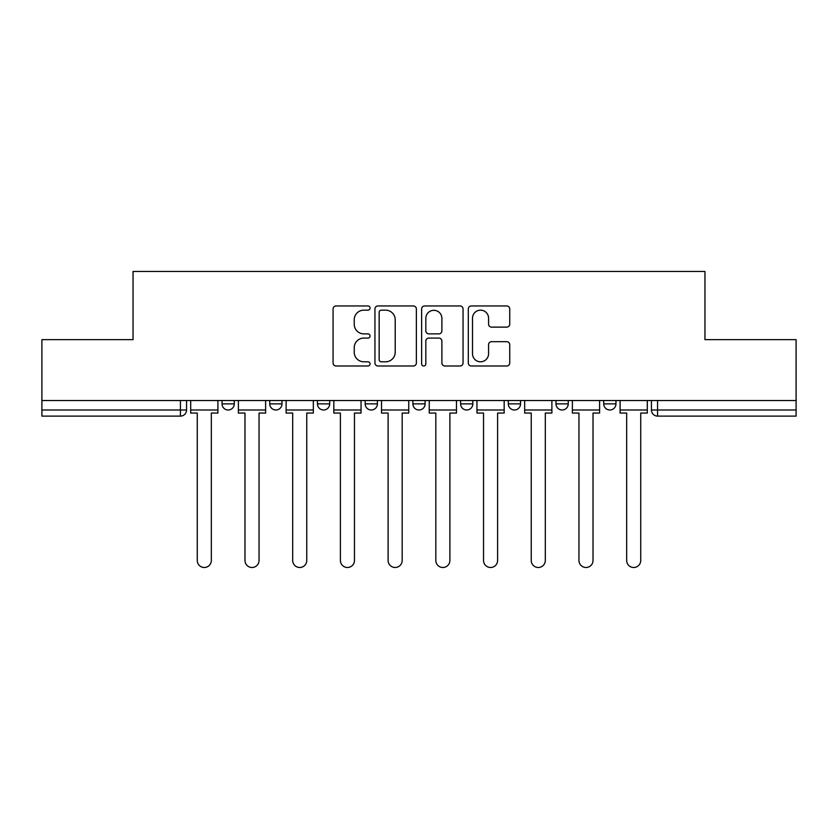 <?xml version="1.0" encoding="UTF-8"?>
<svg xmlns="http://www.w3.org/2000/svg" width="838" height="838" viewBox="0 0 838 838"><rect width="100%" height="100%" fill="white"/><g stroke="black" fill="none" stroke-linecap="round" stroke-linejoin="round"><path stroke-width="1.26" d="M370.071 308.059A2.105 2.105 0 0 0 367.966 305.954L336.069 305.954A3.006 3.006 0 0 0 333.063 308.96L333.063 362.99A3.006 3.006 0 0 0 336.069 365.997L367.966 365.997A2.105 2.105 0 0 0 370.071 363.891A2.105 2.105 0 0 0 367.966 361.796L363.839 361.796A9.606 9.606 0 0 1 354.233 352.19L354.233 347.686A9.606 9.606 0 0 1 363.839 338.081L367.966 338.081A2.105 2.105 0 0 0 370.071 335.975A2.105 2.105 0 0 0 367.966 333.88L363.839 333.88A9.606 9.606 0 0 1 354.233 324.264L354.233 319.77A9.606 9.606 0 0 1 363.839 310.165L367.966 310.165A2.105 2.105 0 0 0 370.071 308.059M603.727 400.512L603.727 403.874L615.961 403.874A6.117 6.117 0 0 1 609.844 409.992A6.117 6.117 0 0 1 603.727 403.874L603.727 400.512M508.31 400.512L508.31 403.874L520.534 403.874A6.117 6.117 0 0 1 514.417 409.992A6.117 6.117 0 0 1 508.31 403.874L508.31 400.512M460.596 400.512L460.596 403.874L472.831 403.874A6.117 6.117 0 0 1 466.714 409.992A6.117 6.117 0 0 1 460.596 403.874L460.596 400.512M365.169 400.512L365.169 403.874L377.404 403.874A6.117 6.117 0 0 1 371.286 409.992A6.117 6.117 0 0 1 365.169 403.874L365.169 400.512M506.739 327.124A3.006 3.006 0 0 0 509.734 324.117L509.734 308.96A3.006 3.006 0 0 0 506.739 305.954L471.312 305.954A3.006 3.006 0 0 0 468.306 308.96L468.306 362.99A3.006 3.006 0 0 0 471.312 365.997L506.739 365.997A3.006 3.006 0 0 0 509.734 362.99L509.734 344.68A3.006 3.006 0 0 0 506.739 341.684L491.571 341.684A3.006 3.006 0 0 0 488.575 344.68L488.575 353.762A8.034 8.034 0 0 1 480.541 361.796A8.034 8.034 0 0 1 472.506 353.762L472.506 318.189A8.034 8.034 0 0 1 480.541 310.165A8.034 8.034 0 0 1 488.575 318.189L488.575 324.117A3.006 3.006 0 0 0 491.571 327.124L506.739 327.124M41.9 400.512L41.9 339.652L133.043 339.652L133.043 271.449L704.957 271.449L704.957 339.652L796.1 339.652L796.1 400.512L41.9 400.512L41.9 409.992L186.56 409.992L186.56 400.512L186.56 409.992A6.117 6.117 0 0 1 180.442 416.109L41.9 416.109L41.9 409.992M416.371 308.96A3.006 3.006 0 0 0 413.375 305.954L377.948 305.954A3.006 3.006 0 0 0 374.942 308.96L374.942 362.99A3.006 3.006 0 0 0 377.948 365.997L413.375 365.997A3.006 3.006 0 0 0 416.371 362.99L416.371 308.96M424.625 305.954L460.052 305.954A3.006 3.006 0 0 1 463.058 308.96L463.058 362.99A3.006 3.006 0 0 1 460.052 365.997L444.894 365.997A3.006 3.006 0 0 1 441.888 362.99L441.888 341.076A3.006 3.006 0 0 0 438.892 338.081L428.836 338.081A3.006 3.006 0 0 0 425.83 341.076L425.83 363.891A2.105 2.105 0 0 1 423.724 365.997A2.105 2.105 0 0 1 421.629 363.891L421.629 308.96A3.006 3.006 0 0 1 424.625 305.954M651.44 400.512L651.44 409.992L796.1 409.992L796.1 416.109L657.558 416.109A6.117 6.117 0 0 1 651.44 409.992M796.1 400.512L796.1 409.992M615.961 400.512L615.961 403.874M568.248 400.512L568.248 403.874A6.117 6.117 0 0 1 562.13 409.992A6.117 6.117 0 0 1 556.013 403.874L568.248 403.874L568.248 400.512M556.013 400.512L556.013 403.874M520.534 400.512L520.534 403.874L520.534 400.512M472.831 403.874L472.831 400.512L472.831 403.874A6.117 6.117 0 0 1 466.714 409.992M425.117 400.512L425.117 403.874A6.117 6.117 0 0 1 419 409.992A6.117 6.117 0 0 1 412.883 403.874A6.117 6.117 0 0 0 419 409.992A6.117 6.117 0 0 0 425.117 403.874L425.117 400.512M412.883 400.512L412.883 403.874L425.117 403.874M377.404 400.512L377.404 403.874M329.69 400.512L329.69 403.874A6.117 6.117 0 0 1 323.583 409.992A6.117 6.117 0 0 1 317.466 403.874A6.117 6.117 0 0 0 323.583 409.992A6.117 6.117 0 0 0 329.69 403.874L317.466 403.874L317.466 400.512M269.752 400.512L269.752 403.874L281.987 403.874L281.987 400.512L281.987 403.874A6.117 6.117 0 0 1 275.87 409.992A6.117 6.117 0 0 1 269.752 403.874A6.117 6.117 0 0 0 275.87 409.992M222.039 400.512L222.039 403.874L234.273 403.874L234.273 400.512L234.273 403.874A6.117 6.117 0 0 1 228.156 409.992A6.117 6.117 0 0 1 222.039 403.874A6.117 6.117 0 0 0 228.156 409.992M180.442 400.512L180.442 416.109A6.117 6.117 0 0 0 186.56 409.992M381.248 310.165A2.105 2.105 0 0 0 379.153 312.26L379.153 359.691A2.105 2.105 0 0 0 381.248 361.796L385.606 361.796A9.606 9.606 0 0 0 395.211 352.19L395.211 319.77A9.606 9.606 0 0 0 385.606 310.165L381.248 310.165M441.888 318.335A8.034 8.034 0 0 0 433.864 310.311A8.034 8.034 0 0 0 425.83 318.335L425.83 330.874A3.006 3.006 0 0 0 428.836 333.88L438.892 333.88A3.006 3.006 0 0 0 441.888 330.874L441.888 318.335M190.687 409.992L190.687 413.05L197.265 413.05L197.265 560.465A7.039 7.039 0 0 0 204.304 567.494A7.039 7.039 0 0 0 211.333 560.465L211.333 413.05L217.911 413.05L217.911 409.992L190.687 409.992L190.687 400.512M217.911 409.992L217.911 400.512M238.401 409.992L238.401 413.05L244.979 413.05L244.979 560.465A7.039 7.039 0 0 0 252.008 567.494A7.039 7.039 0 0 0 259.047 560.465L259.047 413.05L265.625 413.05L265.625 409.992L238.401 409.992L238.401 400.512M265.625 409.992L265.625 400.512M286.114 409.992L286.114 413.05L292.692 413.05L292.692 560.465A7.039 7.039 0 0 0 299.721 567.494A7.039 7.039 0 0 0 306.76 560.465L306.76 413.05L313.328 413.05L313.328 409.992L286.114 409.992L286.114 400.512M313.328 409.992L313.328 400.512M333.828 409.992L333.828 413.05L340.396 413.05L340.396 560.465A7.039 7.039 0 0 0 347.435 567.494A7.039 7.039 0 0 0 354.464 560.465L354.464 413.05L361.042 413.05L361.042 409.992L333.828 409.992L333.828 400.512M361.042 409.992L361.042 400.512M381.531 409.992L381.531 413.05L388.109 413.05L388.109 560.465A7.039 7.039 0 0 0 395.148 567.494A7.039 7.039 0 0 0 402.177 560.465L402.177 413.05L408.755 413.05L408.755 409.992L381.531 409.992L381.531 400.512M408.755 409.992L408.755 400.512M429.245 409.992L429.245 413.05L435.823 413.05L435.823 560.465A7.039 7.039 0 0 0 442.852 567.494A7.039 7.039 0 0 0 449.891 560.465L449.891 413.05L456.469 413.05L456.469 409.992L429.245 409.992L429.245 400.512M456.469 409.992L456.469 400.512M476.958 409.992L476.958 413.05L483.536 413.05L483.536 560.465A7.039 7.039 0 0 0 490.565 567.494A7.039 7.039 0 0 0 497.604 560.465L497.604 413.05L504.172 413.05L504.172 409.992L476.958 409.992L476.958 400.512M504.172 409.992L504.172 400.512M524.672 409.992L524.672 413.05L531.24 413.05L531.24 560.465A7.039 7.039 0 0 0 538.279 567.494A7.039 7.039 0 0 0 545.308 560.465L545.308 413.05L551.886 413.05L551.886 409.992L524.672 409.992L524.672 400.512M551.886 409.992L551.886 400.512M572.375 409.992L572.375 413.05L578.953 413.05L578.953 560.465A7.039 7.039 0 0 0 585.992 567.494A7.039 7.039 0 0 0 593.021 560.465L593.021 413.05L599.599 413.05L599.599 409.992L572.375 409.992L572.375 400.512M599.599 409.992L599.599 400.512M620.089 409.992L620.089 413.05L626.667 413.05L626.667 560.465A7.039 7.039 0 0 0 633.696 567.494A7.039 7.039 0 0 0 640.735 560.465L640.735 413.05L647.313 413.05L647.313 409.992L620.089 409.992L620.089 400.512M647.313 409.992L647.313 400.512M657.558 400.512L657.558 416.109"/></g></svg>
